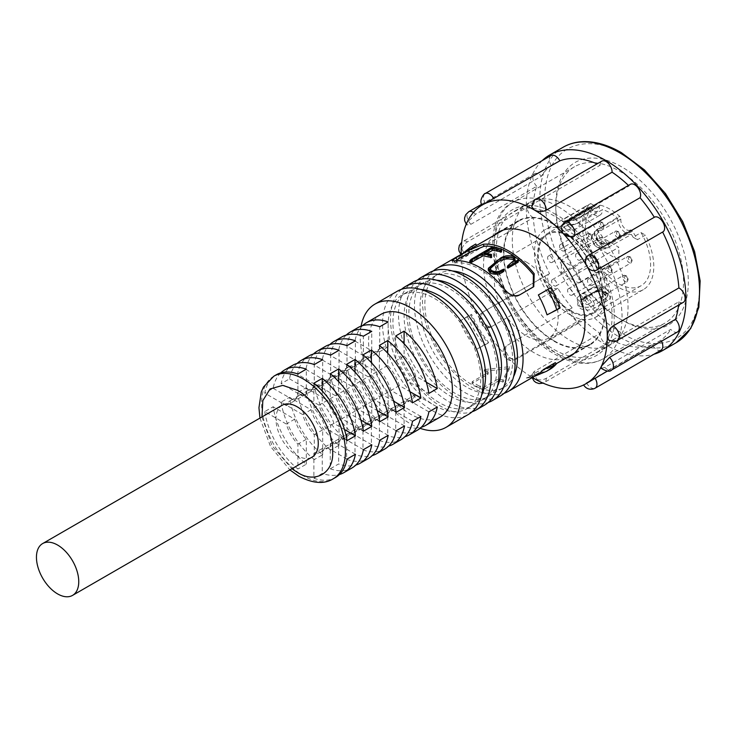<?xml version="1.0" encoding="UTF-8"?>
<svg xmlns="http://www.w3.org/2000/svg" width="737" height="737" viewBox="0 0 737 737"><rect width="100%" height="100%" fill="white"/><g stroke="black" fill="none" stroke-linecap="round" stroke-linejoin="round"><path stroke-width="0.55" stroke-dasharray="3.69 2.76" d="M570.162 310.424A45.16 26.071 -120 0 0 592.741 312.663A45.16 26.071 -120 0 0 599.669 276.476A45.16 26.071 -120 0 0 570.162 236.678A45.16 26.071 -120 0 0 547.582 234.44A45.16 26.071 -120 0 0 540.663 270.626A45.16 26.071 -120 0 0 570.162 310.424M526.255 262.022A45.16 26.071 60 0 1 555.753 301.829A45.16 26.071 60 0 1 548.835 338.016A45.16 26.071 60 0 1 526.255 335.777A45.16 26.071 60 0 1 496.747 295.979A45.16 26.071 60 0 1 503.675 259.793A45.16 26.071 60 0 1 526.255 262.022M578.149 253.961A3.667 2.119 60 0 1 580.544 257.195A3.667 2.119 60 0 1 579.982 260.133A3.667 2.119 60 0 1 578.149 259.949A3.667 2.119 60 0 1 575.754 256.716A3.667 2.119 60 0 1 576.316 253.777A3.667 2.119 60 0 1 578.149 253.961M562.184 244.739A3.667 2.119 60 0 1 564.579 247.973A3.667 2.119 60 0 1 564.017 250.912A3.667 2.119 60 0 1 562.184 250.737A3.667 2.119 60 0 1 559.779 247.503A3.667 2.119 60 0 1 560.341 244.555A3.667 2.119 60 0 1 562.184 244.739M550.207 256.264A3.667 2.119 60 0 1 552.603 259.498A3.667 2.119 60 0 1 552.041 262.436A3.667 2.119 60 0 1 550.207 262.261A3.667 2.119 60 0 1 547.803 259.028A3.667 2.119 60 0 1 548.374 256.08A3.667 2.119 60 0 1 550.207 256.264M590.125 279.314A3.667 2.119 60 0 1 592.52 282.547A3.667 2.119 60 0 1 591.958 285.486A3.667 2.119 60 0 1 590.125 285.302A3.667 2.119 60 0 1 587.73 282.068A3.667 2.119 60 0 1 588.292 279.13A3.667 2.119 60 0 1 590.125 279.314M586.136 298.209A3.667 2.119 60 0 1 588.531 301.442A3.667 2.119 60 0 1 587.969 304.381A3.667 2.119 60 0 1 586.136 304.206A3.667 2.119 60 0 1 583.732 300.972A3.667 2.119 60 0 1 584.294 298.034A3.667 2.119 60 0 1 586.136 298.209M554.196 279.774A3.667 2.119 60 0 1 556.592 283.008A3.667 2.119 60 0 1 556.03 285.947A3.667 2.119 60 0 1 554.196 285.763A3.667 2.119 60 0 1 551.801 282.529A3.667 2.119 60 0 1 552.363 279.59A3.667 2.119 60 0 1 554.196 279.774M570.162 288.996A3.667 2.119 60 0 1 572.557 292.23A3.667 2.119 60 0 1 571.995 295.168A3.667 2.119 60 0 1 570.162 294.984A3.667 2.119 60 0 1 567.766 291.751A3.667 2.119 60 0 1 568.328 288.812A3.667 2.119 60 0 1 570.162 288.996M561.382 260.179L578.95 270.322L578.95 283.229L561.382 273.086L561.382 260.179L601.3 237.139L601.3 250.046L618.868 260.179L578.95 283.229M578.95 270.322L618.868 247.273L601.3 237.139M561.382 273.086L601.3 250.046M618.868 260.179L618.868 247.273M261.967 416.939L271.999 445.701L291.889 468.76M554.196 213.629C583.944 227.825 616.657 284.473 614.078 317.343C616.657 353.18 583.953 372.074 554.196 351.908C524.449 337.712 491.736 281.064 494.315 248.194C491.736 212.357 524.44 193.472 554.196 213.629M580.599 299.719A2.257 1.308 -120 0 0 582.046 300.051A2.257 1.308 -120 0 0 582.433 299.554L580.341 301.866L582.276 306.38C585.878 307.845 589.462 307.615 593.027 305.671L605.805 298.301L608.016 294.846L605.952 292.709C602.35 290.82 598.766 290.645 595.201 292.184L582.433 299.554A7.904 4.56 -120 0 1 583.778 297.822L596.555 290.442A7.904 4.56 -120 0 0 595.201 292.184A2.257 1.308 -120 0 1 594.814 292.672L594.814 292.672C597.762 290.986 601.613 291.216 606.376 293.354L606.376 293.354A2.257 1.308 120 0 0 607.509 293.243C602.82 290.7 598.112 290.396 593.368 292.34L580.599 299.719C576.749 302.723 576.785 305.717 580.719 308.711C585.408 310.71 590.125 310.461 594.86 307.955L607.638 300.576C611.48 298.135 611.443 295.694 607.509 293.243M566.016 222.03L564.92 221.763L567.518 219.654L589.876 206.747A2.257 1.308 -120 0 0 587.758 205.402A50.531 29.176 -120 0 0 584.819 206.747A50.531 29.176 -120 0 0 582.746 208.156L590.733 203.55A50.531 29.176 -120 0 0 585.675 244.601A50.531 29.176 -120 0 0 618.067 287.144A50.531 29.176 -120 0 0 643.327 289.65A50.531 29.176 -120 0 0 645.4 235.103L637.413 239.718A50.531 29.176 -120 0 0 632.401 231.178A2.257 1.308 -120 0 0 631.406 230.202A2.257 1.308 -120 0 0 630.292 230.082L607.85 243.035C603.511 244.094 600.231 243.053 598.011 239.912L598.011 239.912A2.257 0.562 -40.5 0 1 598.02 240.207L596.159 235.407L598.508 231.962L620.867 219.055A2.257 1.308 -120 0 0 619.716 216.337A50.531 29.176 -120 0 0 610.079 209.253A50.531 29.176 -120 0 0 600.452 205.218A2.257 1.308 -120 0 0 599.752 205.282A2.257 1.308 -120 0 0 599.301 206.6L576.951 219.506L566.016 222.03A7.904 4.56 120 0 0 567.472 224.131A7.904 4.56 120 0 0 571.424 223.744A7.904 4.56 60 0 1 567.518 219.654A2.257 1.308 60 0 0 565.408 218.309L587.758 205.402M633.083 237.213A46.007 26.56 -120 0 0 631.397 234.43L605.989 248.618L593.792 243.625L591.148 238.309L594.648 231.556L617.606 218.299A46.007 26.56 -120 0 0 610.079 212.938A46.007 26.56 -120 0 0 602.562 209.612L579.604 222.86L564.1 226.48L561.797 226.167L565.813 223.071L588.771 209.815A46.007 26.56 -120 0 0 587.085 210.653L595.063 206.047A46.007 26.56 -120 0 0 588.006 242.915A46.007 26.56 -120 0 0 618.067 283.459A46.007 26.56 -120 0 0 641.07 285.744A46.007 26.56 -120 0 0 641.07 232.606L633.083 237.213L637.413 239.718M608.44 247.687A12.418 7.167 60 0 1 602.949 246.305A12.418 7.167 60 0 1 594.648 231.556M606.459 298.034L609.637 292.414L606.892 289.917C601.512 287.089 596.205 286.813 590.954 289.079L579.374 295.767L576.804 298.098L578.95 306.048C584.321 308.121 589.628 307.679 594.879 304.722L606.459 298.034A12.418 7.167 60 0 0 598.711 288.185A12.418 7.167 60 0 0 592.502 287.568L580.922 294.256A12.418 7.167 60 0 1 587.131 294.874A12.418 7.167 60 0 1 594.879 304.722M579.604 222.86A12.418 7.167 60 0 1 577.034 228.387L577.034 228.387A12.418 7.167 60 0 1 571.304 228.037A12.418 7.167 60 0 1 565.813 223.071M282.16 405.276A29.922 17.273 -120 0 0 277.573 429.256A29.922 17.273 -120 0 0 297.112 455.623A29.922 17.273 -120 0 0 312.073 457.106M347.044 459.096L325.496 446.65A29.922 17.273 60 0 1 320.862 452.039A29.922 17.273 60 0 1 313.879 453.356L313.879 478.249L322.262 473.403A59.273 34.224 60 0 0 339.435 474.527M313.879 478.249A59.273 34.224 -120 0 0 335.538 477.456M363.415 449.653L341.857 437.207A29.922 17.273 60 0 1 337.224 442.587A29.922 17.273 60 0 1 330.25 443.904L330.25 468.796L338.633 463.96A59.273 34.224 60 0 0 355.796 465.075M330.25 468.796A59.273 34.224 -120 0 0 351.908 468.013M379.776 440.201L358.228 427.755A29.922 17.273 60 0 1 353.594 433.135A29.922 17.273 60 0 1 346.62 434.462L346.62 459.344L355.004 454.508A59.273 34.224 60 0 0 372.167 455.623M346.62 459.344A59.273 34.224 -120 0 0 368.27 458.561M396.147 430.749L374.589 418.303A29.922 17.273 60 0 1 369.956 423.683A29.922 17.273 60 0 1 362.982 425.009L362.982 449.902L371.365 445.056A59.273 34.224 60 0 0 388.528 446.171M362.982 449.902A59.273 34.224 -120 0 0 384.64 449.109M412.517 421.297L390.96 408.86A29.922 17.273 60 0 1 386.326 414.24A29.922 17.273 60 0 1 379.352 415.557L379.352 440.45L387.736 435.613A59.273 34.224 60 0 0 404.899 436.728M379.352 440.45A59.273 34.224 -120 0 0 401.002 439.657M428.879 411.854L407.321 399.408A29.922 17.273 60 0 1 402.697 404.788A29.922 17.273 60 0 1 395.714 406.105L395.714 430.998L404.097 426.161A59.273 34.224 60 0 0 421.269 427.276M395.714 430.998A59.273 34.224 -120 0 0 417.372 430.215M380.845 314.404A59.273 34.224 -120 0 0 371.761 361.904A59.273 34.224 -120 0 0 410.491 414.139A59.273 34.224 -120 0 0 440.127 417.078M397.28 291.226A71.13 41.069 -120 0 0 386.372 348.233A71.13 41.069 -120 0 0 432.84 410.914A71.13 41.069 -120 0 0 468.41 414.434M361.121 326.123A71.13 41.069 -120 0 0 410.491 423.821A71.13 41.069 -120 0 0 420.118 428.308M434.443 405.378A65.492 37.808 -120 0 0 467.184 408.62A65.492 37.808 -120 0 0 477.217 356.146A65.492 37.808 -120 0 0 434.443 298.439A65.492 37.808 -120 0 0 401.693 295.196A65.492 37.808 -120 0 0 391.66 347.671A65.492 37.808 -120 0 0 434.443 405.378M420.624 289.438A65.492 37.808 -120 0 0 406.483 292.432A65.492 37.808 -120 0 0 396.451 344.907A65.492 37.808 -120 0 0 439.224 402.614A65.492 37.808 -120 0 0 471.975 405.857A65.492 37.808 -120 0 0 481.629 395.106M401.49 289.319A71.13 41.069 -120 0 0 395.511 347.265A71.13 41.069 -120 0 0 440.827 406.299A71.13 41.069 -120 0 0 472.177 411.743M413.245 282.013A71.13 41.069 -120 0 0 402.338 339.011A71.13 41.069 -120 0 0 448.805 401.693A71.13 41.069 -120 0 0 484.375 405.221M450.408 396.165A65.492 37.808 -120 0 0 483.15 399.408A65.492 37.808 -120 0 0 493.191 346.934A65.492 37.808 -120 0 0 450.408 289.217A65.492 37.808 -120 0 0 417.667 285.974A65.492 37.808 -120 0 0 407.625 338.458A65.492 37.808 -120 0 0 450.408 396.165M436.59 280.217A65.492 37.808 -120 0 0 422.458 283.211A65.492 37.808 -120 0 0 412.416 335.685A65.492 37.808 -120 0 0 455.199 393.392A65.492 37.808 -120 0 0 487.94 396.644A65.492 37.808 -120 0 0 497.604 385.893M417.464 280.097A71.13 41.069 -120 0 0 411.476 338.053A71.13 41.069 -120 0 0 456.793 397.086A71.13 41.069 -120 0 0 488.143 402.522M429.21 272.791A71.13 41.069 -120 0 0 414.48 305.358A71.13 41.069 -120 0 0 464.78 392.471A71.13 41.069 -120 0 0 500.34 395.999M466.374 280.005A65.492 37.808 -120 0 0 433.632 276.762A65.492 37.808 -120 0 0 420.072 306.739A65.492 37.808 -120 0 0 466.374 386.943A65.492 37.808 -120 0 0 499.115 390.186A65.492 37.808 -120 0 0 512.685 360.209A65.492 37.808 -120 0 0 466.374 280.005M452.564 271.004A65.492 37.808 -120 0 0 438.423 273.998A65.492 37.808 -120 0 0 424.862 303.976A65.492 37.808 -120 0 0 471.164 384.18A65.492 37.808 -120 0 0 503.905 387.422A65.492 37.808 -120 0 0 513.569 376.671M433.43 270.875A71.13 41.069 -120 0 0 422.467 300.742A71.13 41.069 -120 0 0 472.758 387.865A71.13 41.069 -120 0 0 504.108 393.3M550.327 288.02A71.13 41.069 60 0 1 559.024 307.928L547.047 314.846M555.339 362.65A71.13 41.069 60 0 1 549.047 367.883A71.13 41.069 60 0 1 538.379 371.116L526.402 378.035A71.13 41.069 -120 0 0 529.267 377.648A71.13 41.069 -120 0 0 537.07 374.792M554.196 340.853A71.13 41.069 -120 0 0 589.766 344.372A71.13 41.069 -120 0 0 600.664 287.375A71.13 41.069 -120 0 0 554.196 224.693A71.13 41.069 -120 0 0 518.627 221.164A71.13 41.069 -120 0 0 507.729 278.162A71.13 41.069 -120 0 0 554.196 340.853M477.548 385.101A71.13 41.069 -120 0 0 482.892 387.855L498.921 378.597A71.13 41.069 -120 0 0 502.717 380.154L509.488 366.658L484.458 369.606A71.13 41.069 -120 0 0 488.244 372.434L472.214 381.692A71.13 41.069 -120 0 0 477.548 385.101M482.892 387.855L483.057 389.781A73.387 42.368 60 0 1 477.548 386.943A73.387 42.368 60 0 1 472.039 383.424L488.078 374.166A73.387 42.368 60 0 1 484.163 371.255L509.488 368.509L509.488 366.658M554.196 224.232A71.701 41.392 -120 0 0 518.351 220.676A71.701 41.392 -120 0 0 507.36 278.125A71.701 41.392 -120 0 0 554.196 341.314A71.701 41.392 -120 0 0 590.042 344.861A71.701 41.392 -120 0 0 601.033 287.412A71.701 41.392 -120 0 0 554.196 224.232M565.316 358.486A71.701 41.392 60 0 1 534.233 352.83A71.701 41.392 60 0 1 488.705 293.759A71.701 41.392 60 0 1 494.177 235.278M461.205 254.32A103.309 59.651 -120 0 0 481.685 322.548C484.624 326.786 488.06 328.066 492.012 326.371L557.872 288.342A103.309 59.651 -120 0 0 572.133 307.891A8.466 4.892 -120 0 0 577.55 320.89A8.466 4.892 -120 0 0 581.779 321.314A8.466 4.892 -120 0 0 583.151 319.646A103.309 59.651 -120 0 0 600.111 333.428L534.242 371.448L531.755 374.967L534.233 378.643C538.222 380.449 542.211 380.347 546.209 378.357L612.078 340.328A103.309 59.651 -120 0 0 652.365 344.796L586.495 382.825C583.17 384.889 582.663 385.368 584.985 384.272L586.026 383.682M572.133 307.891L506.273 345.92L504.2 348.039L505.693 355.464A103.309 59.651 -120 0 0 532.344 377.528M557.872 288.342A8.466 4.892 60 0 1 557.78 288.397A8.466 4.892 60 0 1 553.542 287.983A8.466 4.892 60 0 1 548.006 280.521A8.466 4.892 60 0 1 549.305 273.731A8.466 4.892 60 0 1 549.562 273.602L483.693 311.631C480.248 314.192 479.575 317.831 481.685 322.548A103.309 59.651 -120 0 0 505.693 355.464C509.424 358.762 513.284 359.499 517.282 357.675L583.151 319.646M533.284 217.682A8.466 4.892 60 0 1 533.035 217.544A8.466 4.892 60 0 1 527.508 210.082A8.466 4.892 60 0 1 528.807 203.301A8.466 4.892 60 0 1 533.035 203.716A8.466 4.892 60 0 1 533.284 203.863L467.415 241.893C463.702 244.343 461.629 247.752 461.187 252.118L463.131 256.098L467.415 255.711L533.284 217.682A103.309 59.651 -120 0 0 549.562 273.602M683.374 302.317A8.466 4.892 60 0 1 679.146 301.903A8.466 4.892 60 0 1 678.897 301.755L613.027 339.775L608.863 340.236M677.57 331.926A8.466 4.892 60 0 1 673.332 331.503A8.466 4.892 60 0 1 670.771 329.356L604.902 367.385L601.199 368.307M661.071 350.121A8.466 4.892 60 0 1 656.842 349.697A8.466 4.892 60 0 1 652.365 344.796M612.078 340.328A8.466 4.892 60 0 1 610.328 344.492A8.466 4.892 60 0 1 606.09 344.078A8.466 4.892 60 0 1 600.111 333.428M542.192 160.648A112.908 65.188 -120 0 0 534.693 252.837A112.908 65.188 -120 0 0 606.09 344.999A112.908 65.188 -120 0 0 653.959 354.23M622.056 320.107L622.056 320.107A93.719 54.105 60 0 1 555.79 205.328A93.719 54.105 60 0 1 622.056 167.069A93.719 54.105 60 0 1 688.321 281.847A93.719 54.105 60 0 1 622.056 320.107L619.66 318.725A90.329 52.152 60 0 1 555.79 208.092A90.329 52.152 60 0 1 574.501 166.746A90.329 52.152 60 0 1 619.66 171.224A90.329 52.152 60 0 1 678.676 250.82A90.329 52.152 60 0 1 664.829 323.202A90.329 52.152 60 0 1 619.66 318.725L622.056 320.107M570.162 340.393A81.862 47.26 -120 0 0 611.093 344.446A81.862 47.26 -120 0 0 623.64 278.844A81.862 47.26 -120 0 0 570.162 206.71A81.862 47.26 -120 0 0 529.23 202.657A81.862 47.26 -120 0 0 516.683 268.25A81.862 47.26 -120 0 0 570.162 340.393M554.196 349.605A81.862 47.26 -120 0 0 595.128 353.659A81.862 47.26 -120 0 0 607.675 288.066A81.862 47.26 -120 0 0 554.196 215.932A81.862 47.26 -120 0 0 513.265 211.878A81.862 47.26 -120 0 0 500.718 277.471A81.862 47.26 -120 0 0 554.196 349.605M570.162 314.81A50.531 29.176 -120 0 0 595.432 317.306A50.531 29.176 -120 0 0 603.17 276.817A50.531 29.176 -120 0 0 570.162 232.293A50.531 29.176 -120 0 0 544.901 229.797A50.531 29.176 -120 0 0 537.153 270.276A50.531 29.176 -120 0 0 570.162 314.81M632.401 231.178L610.052 244.085C605.492 245.918 601.152 244.61 597.025 240.161C593.46 235.637 593.571 231.998 597.357 229.244L619.716 216.337M570.162 311.115A46.007 26.56 60 0 1 540.11 270.571A46.007 26.56 60 0 1 547.158 233.703A46.007 26.56 60 0 1 570.162 235.987A46.007 26.56 60 0 1 600.222 276.532A46.007 26.56 60 0 1 593.165 313.4A46.007 26.56 60 0 1 570.162 311.115M264.749 411.587A59.273 34.224 -120 0 0 297.914 469.027L297.914 444.135A29.922 17.273 60 0 1 286.306 424.033L264.749 411.587L273.132 406.741A59.273 34.224 60 0 0 306.297 464.19L297.914 469.027M276.264 374.783A59.273 34.224 -120 0 0 264.749 393.143L286.306 405.59A29.922 17.273 60 0 1 290.94 400.209A29.922 17.273 60 0 1 297.914 398.892L297.914 374M280.751 372.885A59.273 34.224 60 0 0 273.132 388.307L264.749 393.143M281.119 402.135A59.273 34.224 -120 0 0 314.284 459.575L314.284 434.692A29.922 17.273 60 0 1 302.677 414.581L281.119 402.135L289.503 397.298A59.273 34.224 60 0 0 322.668 454.738L314.284 459.575M292.626 365.34A59.273 34.224 -120 0 0 281.119 383.701L302.677 396.147A29.922 17.273 60 0 1 307.301 390.757A29.922 17.273 60 0 1 314.284 389.44L314.284 364.548M297.112 363.433A59.273 34.224 60 0 0 289.503 378.855L281.119 383.701M297.481 392.683A59.273 34.224 -120 0 0 330.646 450.132L330.646 425.24A29.922 17.273 60 0 1 319.038 405.129L297.481 392.683L305.864 387.846A59.273 34.224 60 0 0 339.029 445.286L330.646 450.132M308.996 355.888A59.273 34.224 -120 0 0 297.481 374.249L319.038 386.695A29.922 17.273 60 0 1 323.672 381.315A29.922 17.273 60 0 1 330.646 379.988L330.646 355.105M313.483 353.981A59.273 34.224 60 0 0 305.864 369.412L297.481 374.249M313.851 383.24A59.273 34.224 -120 0 0 347.016 440.68L347.016 415.788A29.922 17.273 60 0 1 335.409 395.686L313.851 383.24L322.235 378.394A59.273 34.224 60 0 0 355.4 435.843L347.016 440.68L325.496 428.215A29.922 17.273 60 0 0 313.879 408.105L313.879 383.222M325.358 346.436A59.273 34.224 -120 0 0 313.851 364.797L335.409 377.243A29.922 17.273 60 0 1 340.043 371.863A29.922 17.273 60 0 1 347.016 370.545L347.016 345.653M329.854 344.538A59.273 34.224 60 0 0 322.235 359.96L313.851 364.797M330.222 373.788A59.273 34.224 -120 0 0 363.378 431.228L363.378 406.336A29.922 17.273 60 0 1 351.77 386.234L330.222 373.788L338.605 368.951A59.273 34.224 60 0 0 371.761 426.391L363.378 431.228M341.728 336.993A59.273 34.224 -120 0 0 330.222 355.354L351.77 367.791A29.922 17.273 60 0 1 356.404 362.411A29.922 17.273 60 0 1 363.378 361.093L363.378 336.201M346.215 335.086A59.273 34.224 60 0 0 338.605 350.508L330.222 355.354M346.583 364.336A59.273 34.224 -120 0 0 379.748 421.776L379.748 396.893A29.922 17.273 60 0 1 368.141 376.782L346.583 364.336L354.967 359.499A59.273 34.224 60 0 0 388.132 416.939L379.748 421.776M358.099 327.541A59.273 34.224 -120 0 0 346.583 345.902L368.141 358.348A29.922 17.273 60 0 1 372.775 352.968A29.922 17.273 60 0 1 379.748 351.641L379.748 326.749M362.586 325.634A59.273 34.224 60 0 0 354.967 341.065L346.583 345.902M306.297 464.19L306.297 439.298A29.922 17.273 60 0 1 294.689 419.187L273.132 406.741M273.132 388.307L294.689 400.753A29.922 17.273 60 0 1 299.323 395.373A29.922 17.273 60 0 1 306.297 394.046L306.297 369.163M322.668 454.738L322.668 429.846A29.922 17.273 60 0 1 311.051 409.744L289.503 397.298M289.503 378.855L311.051 391.301A29.922 17.273 60 0 1 315.685 385.921A29.922 17.273 60 0 1 322.668 384.603L322.668 359.711M339.029 445.286L339.029 420.403A29.922 17.273 60 0 1 327.421 400.292L305.864 387.846M305.864 369.412L327.421 381.849A29.922 17.273 60 0 1 332.055 376.469A29.922 17.273 60 0 1 339.029 375.151L339.029 350.259M355.4 435.843L355.4 410.951A29.922 17.273 60 0 1 343.792 390.84L322.235 378.394M322.235 359.96L343.792 372.406A29.922 17.273 60 0 1 348.426 367.026A29.922 17.273 60 0 1 355.4 365.699L355.4 340.807M371.761 426.391L371.761 401.499A29.922 17.273 60 0 1 360.153 381.388L338.605 368.951M338.605 350.508L360.153 362.954A29.922 17.273 60 0 1 364.787 357.574A29.922 17.273 60 0 1 371.761 356.247L371.761 331.364M388.132 416.939L388.132 392.047A29.922 17.273 60 0 1 376.524 371.945L354.967 359.499M354.967 341.065L376.524 353.502A29.922 17.273 60 0 1 381.158 348.122A29.922 17.273 60 0 1 388.132 346.805L388.132 321.912M395.714 335.971L395.714 360.863A29.922 17.273 60 0 1 407.321 380.965L428.879 393.411M404.097 343.764L404.097 356.017A29.922 17.273 60 0 1 415.705 376.128L426.318 382.254M437.262 407.008L415.705 394.571A29.922 17.273 60 0 1 411.08 399.951A29.922 17.273 60 0 1 404.097 401.269L404.097 426.161M379.352 345.423L379.352 370.315A29.922 17.273 60 0 1 390.96 390.417L412.517 402.863M387.736 353.216L387.736 365.469A29.922 17.273 60 0 1 399.343 385.58L409.956 391.706M420.901 416.46L399.343 404.014A29.922 17.273 60 0 1 394.71 409.394A29.922 17.273 60 0 1 387.736 410.721L387.736 435.613M362.982 354.875L362.982 379.758A29.922 17.273 60 0 1 374.589 399.869L396.147 412.315M371.365 362.668L371.365 374.921A29.922 17.273 60 0 1 382.973 395.032L393.586 401.158M404.53 425.912L382.973 413.466A29.922 17.273 60 0 1 378.339 418.846A29.922 17.273 60 0 1 371.365 420.173L371.365 445.056M346.62 364.318L346.62 389.21A29.922 17.273 60 0 1 358.228 409.321L379.776 421.757M355.004 372.121L355.004 384.373A29.922 17.273 60 0 1 366.611 404.475L377.224 410.601M388.159 435.355L366.611 422.918A29.922 17.273 60 0 1 361.978 428.298A29.922 17.273 60 0 1 355.004 429.616L355.004 454.508M330.25 373.77L330.25 398.662A29.922 17.273 60 0 1 341.857 418.763L363.415 431.209M338.633 381.563L338.633 393.816A29.922 17.273 60 0 1 350.241 413.927L360.854 420.053M371.798 444.807L350.241 432.361A29.922 17.273 60 0 1 345.607 437.741A29.922 17.273 60 0 1 338.633 439.068L338.633 463.96M322.262 391.015L322.262 403.268A29.922 17.273 60 0 1 333.87 423.379L344.483 429.505M355.427 454.259L333.87 441.813A29.922 17.273 60 0 1 329.246 447.193A29.922 17.273 60 0 1 322.262 448.52L322.262 473.403M294.689 419.187L286.306 424.033M306.297 439.298L297.914 444.135M306.297 394.046L297.914 398.892M294.689 400.753L286.306 405.59M311.051 409.744L302.677 414.581M322.668 429.846L314.284 434.692M322.668 384.603L314.284 389.44M311.051 391.301L302.677 396.147M327.421 400.292L319.038 405.129M339.029 420.403L330.646 425.24M339.029 375.151L330.646 379.988M327.421 381.849L319.038 386.695M343.792 390.84L335.409 395.686M355.4 410.951L347.016 415.788M355.4 365.699L347.016 370.545M343.792 372.406L335.409 377.243M360.153 381.388L351.77 386.234M371.761 401.499L363.378 406.336M371.761 356.247L363.378 361.093M360.153 362.954L351.77 367.791M376.524 371.945L368.141 376.782M388.132 392.047L379.748 396.893M388.132 346.805L379.748 351.641M376.524 353.502L368.141 358.348M415.705 376.128L407.321 380.965M404.097 356.017L395.714 360.863M404.097 401.269L395.714 406.105M415.705 394.571L407.321 399.408M399.343 385.58L390.96 390.417M387.736 365.469L379.352 370.315M387.736 410.721L379.352 415.557M399.343 404.014L390.96 408.86M382.973 395.032L374.589 399.869M371.365 374.921L362.982 379.758M371.365 420.173L362.982 425.009M382.973 413.466L374.589 418.303M366.611 404.475L358.228 409.321M355.004 384.373L346.62 389.21M355.004 429.616L346.62 434.462M366.611 422.918L358.228 427.755M350.241 413.927L341.857 418.763M338.633 393.816L330.25 398.662M338.633 439.068L330.25 443.904M350.241 432.361L341.857 437.207M333.87 423.379L325.496 428.215M322.262 403.268L313.879 408.105M322.262 448.52L313.879 453.356M333.87 441.813L325.496 446.65M467.931 255.334A71.13 41.069 60 0 1 476.627 245.476L464.651 252.386A71.13 41.069 -120 0 0 459.566 256.918A71.13 41.069 -120 0 0 455.954 262.252L467.931 255.334L466.853 254.127A72.825 42.046 60 0 1 475.752 244.021M476.599 349.283L488.576 342.364A71.13 41.069 60 0 1 471.616 314.312L459.648 321.231A71.13 41.069 -120 0 0 476.599 349.283L487.986 343.221A72.825 42.046 60 0 1 470.621 314.506L471.616 314.312M455.954 262.252L466.853 254.127M488.576 342.364L487.986 343.221M459.648 321.231L470.621 314.506M501.418 249.244A68.873 39.761 -120 0 0 500.248 248.784M456.912 259.765L452.988 262.731L455.254 262.906L454.443 260.852M505.453 290.304L504.642 291.419A68.873 39.761 -120 0 0 455.254 262.906M472.039 383.424L472.214 381.692M488.078 374.166L488.244 372.434M484.163 371.255L484.458 369.606M509.488 368.509L503.002 382.135L502.717 380.154M503.002 382.135A73.387 42.368 60 0 1 499.096 380.532L498.921 378.597M499.096 380.532L483.057 389.781M504.642 291.419C509.147 296.403 513.91 297.785 518.949 295.583L533.772 286.656M549.894 369.348A72.825 42.046 60 0 1 538.968 372.664L538.379 371.116M526.402 378.035L535.661 374.571A72.825 42.046 -120 0 0 546.578 371.264M538.968 372.664L535.661 374.571M560.111 307.965L559.024 307.928M486.881 253.648L484.384 255.085L491.634 256.356M470.095 262.998L471.551 261.368L492.97 248.848L501.565 250.82M470.105 263.072L469.985 260.585M488.235 270.083L500.718 259.71C504.909 257.213 509.405 256.845 514.223 258.595L515.025 262.869L517.521 261.801A68.873 39.761 60 0 1 518.074 262.271M507.259 267.513L514.076 261.617L513.274 259.535M490.077 268.093L489.902 269.899L490.953 272.027C494.518 273.832 497.908 273.74 501.105 271.741L503.297 270.746L503.85 271.271M515.421 261.782L515.522 261.211L515.43 261.792M484.384 255.085L484.006 253.077M500.847 248.839L501.04 250.783M497.493 248.222L497.77 250.202M495.688 247.835L496.019 249.825M493.818 247.346L494.205 249.355M493.025 247.024L493.431 249.042M492.537 246.831L492.97 248.848M491.247 248.019L491.653 250.036M476.461 256.55L476.876 258.567M474.158 257.913L474.564 259.931M471.127 259.35L471.551 261.368M470.713 259.719L471.127 261.736M487.526 253.795L487.811 255.776M515.375 261.276L515.025 262.869M517.521 261.801L517.881 260.207M514.454 256.909L514.223 258.595M500.782 257.904L500.718 259.71M503.675 269.171L503.297 270.746M501.473 270.166L501.105 271.741M491.192 270.341L490.953 272.027M483.49 204.315L551.212 165.447A103.309 59.651 -120 0 0 541.409 176.254L475.54 214.283L466.991 222.51L466.889 224.942L470.869 224.306L536.739 186.277A103.309 59.651 -120 0 0 533.284 203.863M482.717 204.748L482.136 205.079M531.755 206.692L534.242 203.311L600.111 165.281A103.309 59.651 -120 0 0 597.062 163.89M560.94 226.452L563.169 223.993L629.029 185.964A103.309 59.651 -120 0 0 628.468 185.42M662.627 232.026A103.309 59.651 -120 0 0 662.618 232.017L596.749 270.046M678.584 305.09A103.309 59.651 -120 0 0 678.897 301.755M607.417 371.089L660.969 340.172A103.309 59.651 -120 0 0 670.771 329.356M583.593 384.972L584.985 384.272M660.969 340.172A8.466 4.892 60 0 1 661.522 341.185M536.739 186.277A8.466 4.892 60 0 1 534.611 173.692A8.466 4.892 60 0 1 541.409 176.254M551.212 165.447A8.466 4.892 60 0 1 551.11 155.498M600.111 165.281A8.466 4.892 60 0 1 601.862 161.117M629.029 185.964A8.466 4.892 60 0 1 630.402 184.305M600.452 205.218L578.094 218.124L564.422 221.33C561.069 221.478 561.391 220.464 565.408 218.309M610.052 244.085A2.257 1.308 -120 0 0 609.057 243.109A2.257 1.308 -120 0 0 607.942 242.989C604.837 244.389 601.733 243.68 598.628 240.861L598.02 240.207M641.07 232.606L645.4 235.103M590.733 203.55L595.063 206.047L547.158 233.703M582.746 208.156L587.085 210.653M620.867 219.055A7.904 4.56 -120 0 0 623.834 227.475A7.904 4.56 -120 0 0 630.292 230.082M589.876 206.747A7.904 4.56 -120 0 0 597.735 211.224A7.904 4.56 -120 0 0 599.301 206.6M617.606 218.299A12.418 7.167 -120 0 0 622.378 229.916A12.418 7.167 -120 0 0 631.397 234.43M588.771 209.815A12.418 7.167 -120 0 0 599.992 215.14A12.418 7.167 -120 0 0 602.562 209.612M590.954 289.079A12.418 7.167 60 0 1 592.502 287.568C596.491 285.366 600.627 285.366 604.92 287.568A12.418 7.167 120 0 0 598.711 288.185M579.374 295.767A12.418 7.167 60 0 1 580.922 294.256L576.804 298.098M617.265 231.372A3.667 2.119 -120 0 0 615.432 231.188A3.667 2.119 -120 0 0 614.87 234.136A3.667 2.119 -120 0 0 617.265 237.369A3.667 2.119 -120 0 0 619.108 237.544A3.667 2.119 -120 0 0 619.67 234.606A3.667 2.119 -120 0 0 617.265 231.372M618.067 231.833C615.939 231.989 615.939 233.371 618.067 235.987C620.204 235.831 620.204 234.449 618.067 231.833M601.3 222.159A3.667 2.119 -120 0 0 599.467 221.975A3.667 2.119 -120 0 0 598.905 224.914A3.667 2.119 -120 0 0 601.3 228.148A3.667 2.119 -120 0 0 603.133 228.332A3.667 2.119 -120 0 0 603.695 225.393A3.667 2.119 -120 0 0 601.3 222.159M602.101 222.62C599.964 222.767 599.964 224.149 602.101 226.766C604.229 226.609 604.229 225.227 602.101 222.62M589.324 233.675A3.667 2.119 -120 0 0 587.49 233.5A3.667 2.119 -120 0 0 586.928 236.439A3.667 2.119 -120 0 0 589.324 239.672A3.667 2.119 -120 0 0 591.157 239.857A3.667 2.119 -120 0 0 591.719 236.909A3.667 2.119 -120 0 0 589.324 233.675M590.125 234.136C587.988 234.292 587.988 235.674 590.125 238.291C592.253 238.134 592.253 236.752 590.125 234.136M629.241 256.725A3.667 2.119 -120 0 0 627.408 256.54A3.667 2.119 -120 0 0 626.846 259.488A3.667 2.119 -120 0 0 629.241 262.722A3.667 2.119 -120 0 0 631.084 262.897A3.667 2.119 -120 0 0 631.646 259.958A3.667 2.119 -120 0 0 629.241 256.725M630.043 257.185C627.906 257.342 627.906 258.724 630.043 261.331C632.18 261.184 632.18 259.802 630.043 257.185M625.252 275.629A3.667 2.119 -120 0 0 623.419 275.445A3.667 2.119 -120 0 0 622.857 278.383A3.667 2.119 -120 0 0 625.252 281.617A3.667 2.119 -120 0 0 627.086 281.801A3.667 2.119 -120 0 0 627.648 278.862A3.667 2.119 -120 0 0 625.252 275.629M626.054 276.089C623.917 276.237 623.917 277.619 626.054 280.235C628.182 280.078 628.182 278.697 626.054 276.089M593.313 257.185A3.667 2.119 -120 0 0 591.479 257.001A3.667 2.119 -120 0 0 590.917 259.949A3.667 2.119 -120 0 0 593.313 263.183A3.667 2.119 -120 0 0 595.155 263.358A3.667 2.119 -120 0 0 595.717 260.419A3.667 2.119 -120 0 0 593.313 257.185M594.114 257.646C591.986 257.803 591.986 259.184 594.114 261.801C596.251 261.644 596.251 260.262 594.114 257.646M609.287 266.407A3.667 2.119 -120 0 0 607.454 266.223A3.667 2.119 -120 0 0 606.892 269.162A3.667 2.119 -120 0 0 609.287 272.395A3.667 2.119 -120 0 0 611.12 272.579A3.667 2.119 -120 0 0 611.682 269.641A3.667 2.119 -120 0 0 609.287 266.407M610.079 266.868C607.951 267.015 607.951 268.397 610.079 271.013C612.217 270.866 612.217 269.484 610.079 266.868M273.869 376.174A59.273 34.224 -120 0 0 264.776 423.674A59.273 34.224 -120 0 0 303.506 475.909A59.273 34.224 -120 0 0 333.142 478.838M622.056 154.162C599.402 137.497 545.675 133.296 544.615 198.879C546.476 232.109 556.794 261.921 575.597 288.305C593.11 311.53 608.596 326.436 622.056 333.013C644.709 349.688 698.446 353.88 699.505 288.305C697.644 255.066 687.317 225.255 668.523 198.879C651.011 175.646 635.524 160.74 622.056 154.162M563.206 147.188A112.908 65.188 -120 0 0 545.905 237.664A112.908 65.188 -120 0 0 619.66 337.159A112.908 65.188 -120 0 0 676.115 342.751M558.185 206.71A90.329 52.152 60 0 1 617.201 286.306A90.329 52.152 60 0 1 603.354 358.689A90.329 52.152 60 0 1 558.185 354.221A90.329 52.152 60 0 1 499.179 274.615A90.329 52.152 60 0 1 513.026 202.242A90.329 52.152 60 0 1 558.185 206.71M594.86 307.955A2.257 1.308 60 0 1 594.538 307.808A2.257 1.308 60 0 1 593.027 305.671A7.904 4.56 -120 0 0 587.73 298.209A7.904 4.56 120 0 0 582.276 306.38A2.257 1.308 120 0 1 580.719 308.711M587.73 298.209A7.904 4.56 -120 0 0 583.778 297.822L580.341 301.848L582.046 300.051L594.814 292.672A2.257 1.308 -120 0 1 593.368 292.34M593.792 243.625A12.418 7.803 131.1 0 0 595.275 245.826A12.418 7.803 131.1 0 0 602.949 246.305M606.892 289.917A12.418 7.167 120 0 0 604.92 287.568L609.637 292.414M587.131 294.874A12.418 7.167 120 0 0 578.95 306.048M564.1 226.48A12.418 6.338 110 0 0 566.578 229.308A12.418 6.338 110 0 0 571.304 228.037M506.273 345.92A8.466 4.892 -120 0 0 509.341 357.021A8.466 4.892 -120 0 0 511.681 358.919A8.466 4.892 -120 0 0 515.918 359.334A8.466 4.892 -120 0 0 517.282 357.675M487.673 326.012A8.466 4.892 60 0 1 483.371 321.406A8.466 4.892 -120 0 1 483.444 311.76C473.587 316.228 483.159 332.737 491.911 326.427A8.466 4.892 60 0 1 487.673 326.012M483.693 311.631A8.466 4.892 -120 0 0 483.444 311.76L549.305 273.731M467.415 241.893A8.466 4.892 -120 0 0 467.175 241.745A8.466 4.892 -120 0 0 462.937 241.321A8.466 4.892 -120 0 0 461.187 245.2A8.466 4.892 60 0 0 467.175 255.573A8.466 4.892 60 0 0 467.415 255.711M613.027 339.775A8.466 4.892 -120 0 0 613.276 339.923A8.466 4.892 -120 0 0 617.514 340.347M604.902 367.385A8.466 4.892 -120 0 0 607.472 369.532A8.466 4.892 -120 0 0 611.701 369.956M586.495 382.825A8.466 4.892 -120 0 0 590.973 387.726A8.466 4.892 -120 0 0 595.128 388.187M534.242 371.448A8.466 4.892 -120 0 0 540.221 382.107A8.466 4.892 60 0 0 544.459 382.521A8.466 4.892 60 0 0 546.209 378.357M607.638 300.576A2.257 1.308 60 0 1 607.316 300.429A2.257 1.308 60 0 1 605.805 298.301A7.904 4.56 60 0 0 600.498 290.839A7.904 4.56 -120 0 0 596.555 290.442C598.269 289.982 602.451 286.232 608.016 294.828L606.376 293.354A2.257 1.308 120 0 1 605.952 292.709M472.435 245.937A72.825 42.046 -120 0 0 463.536 256.034M467.313 316.422A72.825 42.046 -120 0 0 484.67 345.137M518.949 295.583L519.963 294.745M531.727 288.204L532.74 287.375M498.387 248.452L498.636 250.423M470.399 260.087L470.814 262.105M490.87 254.394L491.072 256.338M492.012 326.371A8.466 4.892 60 0 1 491.911 326.427L557.78 288.397M470.869 224.306A8.466 4.892 60 0 1 467.47 213.168A8.466 4.892 -120 0 1 468.741 211.722M475.54 214.283A8.466 4.892 -120 0 0 473.44 212.422M485.342 203.476A8.466 4.892 60 0 1 485.241 193.527M534.242 203.311A8.466 4.892 60 0 1 535.992 199.147M563.169 223.993A8.466 4.892 60 0 1 564.533 222.334M597.357 229.244A2.257 1.308 60 0 1 598.508 231.962A7.904 4.56 60 0 0 604.036 242.565A7.904 4.56 60 0 0 607.942 242.989M597.025 240.161A2.257 0.562 -40.5 0 1 598.011 239.912L596.159 235.407C597.55 242.768 601.447 245.31 607.841 243.044M564.422 221.33A2.257 1.76 -90.9 0 1 565.113 221.137L565.113 221.137A2.257 1.76 -90.9 0 1 566.541 222.04M578.094 218.124A2.257 1.308 -120 0 0 577.403 218.189L577.403 218.189A2.257 1.308 -120 0 0 576.951 219.506A7.904 4.56 60 0 1 575.376 224.131A7.904 4.56 60 0 1 571.424 223.744M576.316 253.777L615.432 231.188L617.836 231.317C620.351 232.818 620.775 234.9 619.108 237.544L579.982 260.133M560.341 244.555L599.467 221.975L601.862 222.095C604.377 223.606 604.801 225.679 603.133 228.332L564.017 250.912M548.374 256.08L587.49 233.5L589.886 233.62C592.401 235.131 592.824 237.203 591.157 239.857L552.041 262.436M588.292 279.13L627.408 256.54L629.813 256.669C632.328 258.171 632.751 260.253 631.084 262.897L591.958 285.486M584.294 298.034L623.419 275.445L625.814 275.574C628.329 277.075 628.753 279.148 627.086 281.801L587.969 304.381M552.363 279.59L591.479 257.001L593.884 257.13C596.399 258.632 596.823 260.714 595.155 263.358L556.03 285.947M568.328 288.812L607.454 266.223L609.849 266.352C612.364 267.853 612.788 269.926 611.12 272.579L571.995 295.168M592.741 312.663L548.835 338.016M547.582 234.44L503.675 259.793M259.949 418.1L270.562 446.539L289.871 469.92M574.501 166.746L513.026 202.242C469.709 224.122 501.464 326.095 555.366 354.497C565.648 360.439 575.652 363.415 585.381 363.415C591.968 363.35 597.956 361.775 603.354 358.689L664.829 323.202M597.735 211.224L575.376 224.131C571.322 225.531 568.688 225.531 567.472 224.131L564.035 221.082L565.113 221.137C567.674 221.413 575.615 219.506 577.403 218.189L599.752 205.282M605.989 248.618C602.129 249.401 598.564 248.47 595.275 245.826L591.148 238.309M561.797 226.167L566.578 229.308C570.272 230.534 573.764 230.23 577.034 228.387L599.992 215.14M471.975 405.857L467.184 408.62M487.94 396.644L483.15 399.408M503.905 387.422L499.115 390.186M589.766 344.372L574.289 353.299M556.168 363.765L549.047 367.883M498.387 232.201L518.351 220.676M528.807 203.301L461.731 242.178M555.79 208.092L555.79 205.328M611.093 344.446L595.128 353.659M643.327 289.65L595.432 317.306M299.323 395.373L290.94 400.209M315.685 385.921L307.301 390.757M332.055 376.469L323.672 381.315M348.426 367.026L340.043 371.863M364.787 357.574L356.404 362.411M381.158 348.122L372.775 352.968M411.08 399.951L402.697 404.788M394.71 409.394L386.326 414.24M378.339 418.846L369.956 423.683M361.978 428.298L353.594 433.135M345.607 437.741L337.224 442.587M329.246 447.193L320.862 452.039M406.483 292.432L401.693 295.196M422.458 283.211L417.667 285.974M438.423 273.998L433.632 276.762M518.627 221.164L503.159 230.101M462.928 253.325L459.566 256.918M452.988 262.731L452.039 260.677M529.267 377.648L534.058 376.533M570.088 356.386L590.042 344.861M514.076 261.617L514.371 260.041M504.2 348.039C501.224 351.908 505.518 358.956 506.549 358.744C509.184 359.527 508.023 361.858 515.918 359.334L581.779 321.314M463.131 256.098L460.993 254.449M534.611 173.692L481.712 204.232M466.889 224.942L466.245 224.186M610.328 344.492L543.114 383.148M531.755 374.967L532.123 377.648M529.23 202.657L513.265 211.878M584.819 206.747L544.901 229.797M593.165 313.4L641.07 285.744"/><path stroke-width="1.11" d="M291.889 468.76L297.112 472.214C314.929 484.126 334.045 473.09 332.645 451.707C334.045 431.946 314.939 398.837 297.112 390.168L282.741 385.377L270.046 388.989L262.833 400.615L261.967 416.939M72.558 595.385L312.073 457.106A29.922 17.273 -120 0 0 316.661 433.126A29.922 17.273 -120 0 0 297.112 406.76A29.922 17.273 -120 0 0 282.16 405.276L42.645 543.565A29.922 17.273 60 0 1 57.597 545.048A29.922 17.273 60 0 1 77.145 571.415A29.922 17.273 60 0 1 72.558 595.385A29.922 17.273 60 0 1 57.597 593.902A29.922 17.273 60 0 1 38.057 567.536A29.922 17.273 60 0 1 42.645 543.565M289.871 469.92L298.982 476.351C312.958 483.527 324.344 484.356 333.142 478.838L335.538 477.456A59.273 34.224 -120 0 0 347.044 459.096L355.427 454.259A59.273 34.224 60 0 1 343.921 472.62A59.273 34.224 60 0 1 339.435 474.527M347.044 440.662L355.427 435.816A59.273 34.224 60 0 0 322.262 378.376L313.879 383.222A59.273 34.224 -120 0 1 347.044 440.662M343.921 472.62L351.908 468.013A59.273 34.224 -120 0 0 363.415 449.653L371.798 444.807A59.273 34.224 60 0 1 360.282 463.168A59.273 34.224 60 0 1 355.796 465.075M363.415 431.209L371.798 426.373A59.273 34.224 60 0 0 338.633 368.933L330.25 373.77A59.273 34.224 -120 0 1 363.415 431.209M360.282 463.168L368.27 458.561A59.273 34.224 -120 0 0 379.776 440.201L388.159 435.355A59.273 34.224 60 0 1 376.653 453.716A59.273 34.224 60 0 1 372.167 455.623M379.776 421.757L388.159 416.921A59.273 34.224 60 0 0 355.004 359.481L346.62 364.318A59.273 34.224 -120 0 1 379.776 421.757M376.653 453.716L384.64 449.109A59.273 34.224 -120 0 0 396.147 430.749L404.53 425.912A59.273 34.224 60 0 1 393.024 444.273A59.273 34.224 60 0 1 388.528 446.171M396.147 412.315L404.53 407.469A59.273 34.224 60 0 0 371.365 350.029L362.982 354.875A59.273 34.224 -120 0 1 396.147 412.315M393.024 444.273L401.002 439.657A59.273 34.224 -120 0 0 412.517 421.297L420.901 416.46A59.273 34.224 60 0 1 409.385 434.821A59.273 34.224 60 0 1 404.899 436.728M412.517 402.863L420.901 398.026A59.273 34.224 60 0 0 387.736 340.577L379.352 345.423A59.273 34.224 -120 0 1 412.517 402.863M409.385 434.821L417.372 430.215A59.273 34.224 -120 0 0 428.879 411.854L437.262 407.008A59.273 34.224 60 0 1 425.756 425.369A59.273 34.224 60 0 1 421.269 427.276M428.879 393.411L437.262 388.574A59.273 34.224 60 0 0 404.097 331.134L395.714 335.971A59.273 34.224 -120 0 1 428.879 393.411M425.756 425.369L440.127 417.078A59.273 34.224 -120 0 0 449.211 369.578A59.273 34.224 -120 0 0 410.491 317.343A59.273 34.224 -120 0 0 380.845 314.404L366.473 322.705A59.273 34.224 60 0 1 388.132 321.912L379.748 326.749A59.273 34.224 -120 0 0 358.099 327.541L350.112 332.147A59.273 34.224 60 0 1 371.761 331.364L363.378 336.201A59.273 34.224 -120 0 0 341.728 336.993L333.741 341.6A59.273 34.224 60 0 1 355.4 340.807L347.016 345.653A59.273 34.224 -120 0 0 325.358 346.436L317.38 351.052A59.273 34.224 60 0 1 339.029 350.259L330.646 355.105A59.273 34.224 -120 0 0 308.996 355.888L301.009 360.494A59.273 34.224 60 0 1 322.668 359.711L314.284 364.548A59.273 34.224 -120 0 0 292.626 365.34L284.639 369.946A59.273 34.224 60 0 1 306.297 369.163L297.914 374A59.273 34.224 -120 0 0 276.264 374.783L273.869 376.174L263.505 387.017L261.285 392.047L258.945 407.718L259.949 418.1M420.118 428.308A71.13 41.069 -120 0 0 446.051 427.34L468.41 414.434A71.13 41.069 -120 0 0 479.308 357.436A71.13 41.069 -120 0 0 432.84 294.754A71.13 41.069 -120 0 0 397.28 291.226L374.921 304.132A71.13 41.069 -120 0 0 361.121 326.123M446.051 427.34A71.13 41.069 -120 0 0 456.958 370.343A71.13 41.069 -120 0 0 410.491 307.661A71.13 41.069 -120 0 0 374.921 304.132M481.629 395.106A65.492 37.808 -120 0 0 439.224 295.675A65.492 37.808 -120 0 0 420.624 289.438M472.177 411.743A71.13 41.069 -120 0 0 476.388 409.827A71.13 41.069 -120 0 0 487.295 352.83A71.13 41.069 -120 0 0 440.827 290.148A71.13 41.069 -120 0 0 405.258 286.619A71.13 41.069 -120 0 0 401.49 289.319M476.388 409.827L484.375 405.221A71.13 41.069 -120 0 0 495.282 348.214A71.13 41.069 -120 0 0 448.805 285.532A71.13 41.069 -120 0 0 413.245 282.013L405.258 286.619M497.604 385.893A65.492 37.808 -120 0 0 455.199 286.453A65.492 37.808 -120 0 0 436.59 280.217M488.143 402.522A71.13 41.069 -120 0 0 492.362 400.606A71.13 41.069 -120 0 0 503.26 343.608A71.13 41.069 -120 0 0 456.793 280.926A71.13 41.069 -120 0 0 421.223 277.398A71.13 41.069 -120 0 0 417.464 280.097M492.362 400.606L500.34 395.999A71.13 41.069 -120 0 0 515.071 363.433A71.13 41.069 -120 0 0 464.78 276.32A71.13 41.069 -120 0 0 429.21 272.791L421.223 277.398M513.569 376.671A65.492 37.808 -120 0 0 517.466 357.445A65.492 37.808 -120 0 0 471.164 277.241A65.492 37.808 -120 0 0 452.564 271.004M504.108 393.3A71.13 41.069 -120 0 0 508.327 391.384A71.13 41.069 -120 0 0 523.058 358.827A71.13 41.069 -120 0 0 472.758 271.704A71.13 41.069 -120 0 0 437.198 268.185A71.13 41.069 -120 0 0 433.43 270.875M538.351 294.938L551.202 287.587A72.825 42.046 60 0 1 560.111 307.965L556.794 309.881A72.825 42.046 -120 0 0 547.895 289.503L538.351 294.938A71.13 41.069 -120 0 1 547.047 314.846L556.794 309.881M508.327 391.384L537.07 374.792A71.13 41.069 -120 0 0 543.362 369.559L555.339 362.65L556.334 363.986A72.825 42.046 60 0 1 549.894 369.348L546.578 371.264A72.825 42.046 -120 0 0 553.017 365.902L556.334 363.986M508.687 250.967A71.13 41.069 60 0 1 534.196 273.703L533.772 286.647L519.963 294.745C514.841 296.91 510.004 295.426 505.453 290.304A71.13 41.069 -120 0 0 479.944 267.559A71.13 41.069 -120 0 0 454.443 260.852L452.048 260.677L455.899 257.757L468.668 250.377L483.186 244.26A71.13 41.069 60 0 1 508.687 250.967M494.177 235.278A71.701 41.392 60 0 1 498.387 232.201A71.701 41.392 60 0 1 534.233 235.748A71.701 41.392 60 0 1 581.078 298.936A71.701 41.392 60 0 1 570.088 356.386A71.701 41.392 60 0 1 565.316 358.486M678.897 287.937A8.466 4.892 60 0 1 679.146 288.066A8.466 4.892 60 0 1 684.673 295.528A8.466 4.892 60 0 1 683.374 302.317L617.514 340.347A8.466 4.892 -120 0 0 619.264 336.468A8.466 4.892 60 0 0 613.276 326.095A8.466 4.892 60 0 0 613.027 325.966L678.897 287.937A103.309 59.651 -120 0 0 662.627 232.026A8.466 4.892 60 0 0 662.876 231.888L597.007 269.908A8.466 4.892 -120 0 0 597.081 260.262A8.466 4.892 60 0 0 588.541 255.242A8.466 4.892 60 0 0 588.439 255.306C585.104 257.812 584.552 261.386 586.79 266.039A103.309 59.651 -120 0 0 562.782 233.122A103.309 59.651 -120 0 0 534.233 209.934A103.309 59.651 -120 0 0 483.49 204.315A103.309 59.651 -120 0 0 482.578 204.822A103.309 59.651 -120 0 0 466.991 222.51A103.309 59.651 -120 0 0 461.187 252.118A103.309 59.651 -120 0 0 461.205 254.32M653.959 354.23A112.908 65.188 -120 0 0 662.545 350.591A112.908 65.188 -120 0 0 679.855 260.115A112.908 65.188 -120 0 0 606.09 160.62A112.908 65.188 -120 0 0 549.636 155.028A112.908 65.188 -120 0 0 542.192 160.648M280.751 372.885A59.273 34.224 60 0 1 284.639 369.946M297.112 363.433A59.273 34.224 60 0 1 301.009 360.494M313.483 353.981A59.273 34.224 60 0 1 317.38 351.052M329.854 344.538A59.273 34.224 60 0 1 333.741 341.6M346.215 335.086A59.273 34.224 60 0 1 350.112 332.147M362.586 325.634A59.273 34.224 60 0 1 366.473 322.705M426.318 382.254L437.262 388.574M404.097 331.134L404.097 343.764M409.956 391.706L420.901 398.026M387.736 340.577L387.736 353.216M393.586 401.158L404.53 407.469M371.365 350.029L371.365 362.668M377.224 410.601L388.159 416.921M355.004 359.481L355.004 372.121M360.854 420.053L371.798 426.373M338.633 368.933L338.633 381.563M344.483 429.505L355.427 435.816M322.262 378.376L322.262 391.015M476.599 245.43L475.752 244.021L470.814 246.95L465.259 251.704M533.256 287.043L533.385 274.827A68.873 39.761 -120 0 0 501.418 249.244M500.248 248.784A68.873 39.761 -120 0 0 483.997 246.315L469.69 252.386L456.912 259.765L455.899 257.757M543.362 369.559L553.017 365.902M551.202 287.587L547.895 289.503M501.381 248.876L492.537 246.831L471.127 259.35L469.718 261.064L482.68 253.841L491.441 255.582L491.45 254.422L484.006 253.077L492.454 248.203L500.616 250.294L501.409 250.027L501.381 248.876L501.556 251.953L492.841 250.212L486.881 253.648M491.45 254.422L491.597 257.508L483.067 255.85L470.105 263.072M508.337 266.536L518.452 260.695L518.074 262.271L507.959 268.111A68.873 39.761 -120 0 0 507.259 267.513L507.618 265.919A71.13 41.069 60 0 1 508.337 266.536L507.959 268.111M518.452 260.695A71.13 41.069 60 0 0 517.881 260.207L515.375 261.276L514.454 256.909C509.636 255.066 505.075 255.398 500.782 257.904L488.382 268.259L490.483 271.465C495.761 273.482 500.349 272.893 504.246 269.714L503.675 269.171L501.473 270.166C498.203 272.165 494.776 272.22 491.192 270.341L490.077 268.093L495.808 261.865C500.561 257.591 506.466 256.255 513.523 257.858L513.274 259.535C506.282 258.051 500.423 259.424 495.715 263.653L490.271 268.655M504.246 269.714L503.85 271.271C500.091 274.413 495.54 275.03 490.225 273.141L488.235 270.083L488.382 268.268M492.454 248.203L492.841 250.212M496.978 249.226L497.235 251.188M499.916 250.046L500.091 251.98M500.616 250.294L500.764 252.211M501.409 250.027L501.556 251.953M469.985 260.585L470.095 262.998M470.897 260.612L471.275 262.621M472.187 259.903L472.564 261.911M482.68 253.841L483.067 255.85M490.639 255.84L490.805 257.766M491.441 255.582L491.597 257.508M515.43 261.792L515.522 261.211M490.483 271.465L490.225 273.141M495.808 261.865L495.715 263.653M513.523 257.858L514.371 260.041L507.618 265.919M532.344 377.528A103.309 59.651 -120 0 0 534.233 378.643A103.309 59.651 -120 0 0 584.985 384.272A103.309 59.651 -120 0 0 585.897 383.765A103.309 59.651 -120 0 0 601.484 366.077A103.309 59.651 -120 0 0 607.288 336.468A103.309 59.651 -120 0 0 586.79 266.039C589.618 270.341 592.935 271.677 596.749 270.046L597.007 269.908A8.466 4.892 -120 0 1 596.749 270.046M597.062 163.89A103.309 59.651 -120 0 0 559.816 160.823L482.578 204.822M534.233 209.934L531.755 206.692C532.998 201.468 534.408 198.953 535.992 199.147A8.466 4.892 60 0 1 540.221 199.57A8.466 4.892 -120 0 1 546.209 210.22C542.229 212.026 538.231 211.924 534.233 209.934M562.782 233.122L560.94 226.452L564.533 222.334A8.466 4.892 60 0 1 571.111 224.656A8.466 4.892 -120 0 1 574.178 235.748C570.254 237.434 566.458 236.559 562.782 233.122M628.468 185.42A103.309 59.651 -120 0 0 612.078 172.191L546.209 210.22M588.642 255.186L654.309 217.277A8.466 4.892 60 0 1 654.41 217.212L588.439 255.306M654.309 217.277A103.309 59.651 -120 0 0 640.048 197.728L574.178 235.748M617.514 340.347C616.887 341.811 614.013 341.784 608.863 340.236L607.288 336.468C607.555 332.028 609.471 328.527 613.027 325.966M675.451 319.342A8.466 4.892 60 0 1 677.57 331.926L611.701 369.956C609.978 372.038 606.477 371.494 601.199 368.307L601.484 366.077L609.582 357.371L675.451 319.342A103.309 59.651 -120 0 0 678.584 305.09M585.897 383.765L607.417 371.089M661.522 341.185A8.466 4.892 60 0 1 661.071 350.121L595.201 388.15A8.466 4.892 60 0 1 595.128 388.187M482.164 205.116C478.138 200.759 484.789 192.514 485.241 193.527L551.11 155.498A8.466 4.892 60 0 1 559.816 160.823M535.992 199.147L601.862 161.117A8.466 4.892 60 0 1 608.495 163.513A8.466 4.892 60 0 1 612.078 172.191M564.533 222.334L630.402 184.305A8.466 4.892 60 0 1 638.085 187.981A8.466 4.892 60 0 1 640.048 197.728M654.41 217.212A8.466 4.892 60 0 1 662.876 222.104A8.466 4.892 60 0 1 662.876 231.888M333.142 478.838A59.273 34.224 -120 0 0 342.226 431.338A59.273 34.224 -120 0 0 303.506 379.104A59.273 34.224 -120 0 0 273.869 376.174M619.66 152.78A112.908 65.188 -120 0 0 563.206 147.188C569.48 143.595 576.491 141.734 584.248 141.615C596.086 141.513 608.449 145.18 621.355 152.614L644.479 169.925L665.511 193.582L682.702 221.579L694.586 251.538L700.15 280.926L698.86 307.329L690.689 328.582L676.115 342.751A112.908 65.188 -120 0 0 693.425 252.275A112.908 65.188 -120 0 0 619.66 152.78M534.196 273.703L533.385 274.827M483.997 246.315L483.186 244.26M469.69 252.386L468.668 250.377M473.44 212.422A8.466 4.892 -120 0 0 468.741 211.722L481.712 204.232M485.241 193.527A8.466 4.892 60 0 1 485.314 193.481A8.466 4.892 -120 0 1 493.956 198.843M609.582 357.371A8.466 4.892 60 0 1 612.981 368.5A8.466 4.892 -120 0 1 611.701 369.956M595.1 378.201A8.466 4.892 60 0 1 595.201 388.15L594.04 388.703C589.563 390.03 586.062 388.749 583.538 384.871M574.289 353.299L556.168 363.765M662.545 350.591L676.115 342.751M503.159 230.101L437.198 268.185M470.814 246.95L462.928 253.325M534.058 376.533L546.578 371.264M470.068 263.026L469.681 261.009M460.993 254.449L459.096 251.197L458.709 248.866L459.326 245.476L461.731 242.178M466.245 224.186L464.66 220.658L464.586 217.922L465.655 214.808L468.741 211.722M532.123 377.648L533.984 380.918L535.817 382.42L539.051 383.581L543.114 383.148M549.636 155.028L563.206 147.188"/></g></svg>
